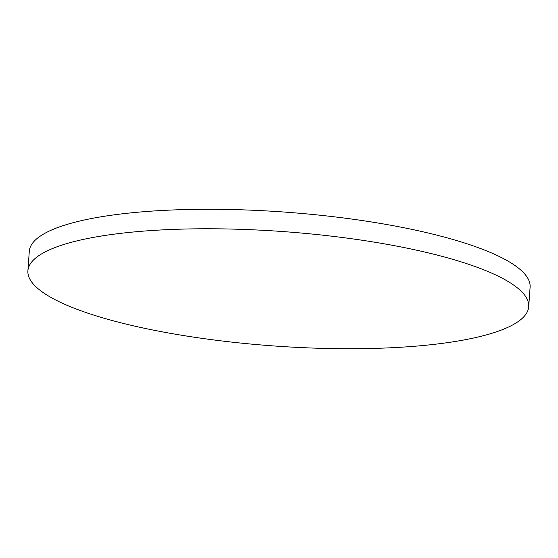 <?xml version="1.0" encoding="UTF-8"?>
<svg xmlns="http://www.w3.org/2000/svg" width="558" height="558" viewBox="0 0 558 558"><rect width="100%" height="100%" fill="white"/><g stroke="black" fill="none" stroke-linecap="round" stroke-linejoin="round"><path stroke-width="0.84" d="M466.369 263.543A251.044 57.376 -175.9 0 0 191.854 228.899A251.044 57.376 -175.9 0 0 27.9 270.804A251.044 57.376 -175.9 0 0 90.229 313.959A251.044 57.376 -175.9 0 0 364.751 348.604A251.044 57.376 -175.9 0 0 528.705 306.698A251.044 57.376 -175.9 0 0 466.369 263.543M528.705 306.698L530.1 287.196A251.044 57.376 -175.9 0 0 467.771 244.041A251.044 57.376 -175.9 0 0 193.249 209.396A251.044 57.376 -175.9 0 0 29.295 251.302L27.9 270.804"/></g></svg>
